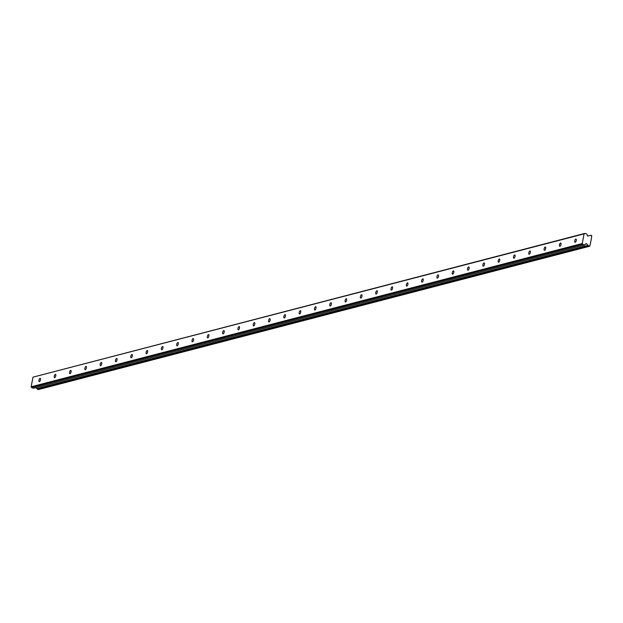 <?xml version="1.0" encoding="UTF-8"?>
<svg xmlns="http://www.w3.org/2000/svg" width="623" height="623" viewBox="0 0 623 623"><rect width="100%" height="100%" fill="white"/><g stroke="black" fill="none" stroke-linecap="round" stroke-linejoin="round"><path stroke-width="0.93" d="M40.036 378.348A1.713 0.701 -73.5 0 0 39 379.991A1.713 0.701 -73.5 0 0 39.233 381.626A1.713 0.701 -73.5 0 0 39.413 381.626A1.713 0.701 -73.5 0 0 40.448 379.991A1.713 0.701 -73.5 0 0 40.207 378.348A1.713 0.701 -73.5 0 0 40.036 378.348M575.831 239.045A1.713 0.701 -73.5 0 0 574.795 240.68A1.713 0.701 -73.5 0 0 575.037 242.324A1.713 0.701 -73.5 0 0 575.208 242.324A1.713 0.701 -73.5 0 0 576.244 240.68A1.713 0.701 -73.5 0 0 576.002 239.045A1.713 0.701 -73.5 0 0 575.831 239.045M560.521 243.025A1.713 0.701 -73.5 0 0 559.485 244.668A1.713 0.701 -73.5 0 0 559.727 246.303A1.713 0.701 -73.5 0 0 559.898 246.303A1.713 0.701 -73.5 0 0 560.934 244.668A1.713 0.701 -73.5 0 0 560.7 243.025A1.713 0.701 -73.5 0 0 560.521 243.025M545.218 247.004A1.713 0.701 -73.5 0 0 544.183 248.647A1.713 0.701 -73.5 0 0 544.416 250.282A1.713 0.701 -73.5 0 0 544.588 250.282A1.713 0.701 -73.5 0 0 545.623 248.647A1.713 0.701 -73.5 0 0 545.39 247.004A1.713 0.701 -73.5 0 0 545.218 247.004M529.908 250.983A1.713 0.701 -73.5 0 0 528.872 252.626A1.713 0.701 -73.5 0 0 529.106 254.262A1.713 0.701 -73.5 0 0 529.285 254.262A1.713 0.701 -73.5 0 0 530.313 252.626A1.713 0.701 -73.5 0 0 530.08 250.983A1.713 0.701 -73.5 0 0 529.908 250.983M514.598 254.963A1.713 0.701 -73.5 0 0 513.562 256.606A1.713 0.701 -73.5 0 0 513.796 258.241A1.713 0.701 -73.5 0 0 513.975 258.241A1.713 0.701 -73.5 0 0 515.011 256.606A1.713 0.701 -73.5 0 0 514.769 254.963A1.713 0.701 -73.5 0 0 514.598 254.963M499.288 258.942A1.713 0.701 -73.5 0 0 498.252 260.585A1.713 0.701 -73.5 0 0 498.493 262.221A1.713 0.701 -73.5 0 0 498.665 262.221A1.713 0.701 -73.5 0 0 499.701 260.585A1.713 0.701 -73.5 0 0 499.467 258.942A1.713 0.701 -73.5 0 0 499.288 258.942M483.985 262.922A1.713 0.701 -73.5 0 0 482.95 264.565A1.713 0.701 -73.5 0 0 483.183 266.208A1.713 0.701 -73.5 0 0 483.355 266.208A1.713 0.701 -73.5 0 0 484.39 264.565A1.713 0.701 -73.5 0 0 484.157 262.922A1.713 0.701 -73.5 0 0 483.985 262.922M468.675 266.909A1.713 0.701 -73.5 0 0 467.639 268.544A1.713 0.701 -73.5 0 0 467.873 270.187A1.713 0.701 -73.5 0 0 468.044 270.187A1.713 0.701 -73.5 0 0 469.08 268.544A1.713 0.701 -73.5 0 0 468.846 266.909A1.713 0.701 -73.5 0 0 468.675 266.909M453.365 270.888A1.713 0.701 -73.5 0 0 452.329 272.524A1.713 0.701 -73.5 0 0 452.563 274.167A1.713 0.701 -73.5 0 0 452.742 274.167A1.713 0.701 -73.5 0 0 453.778 272.524A1.713 0.701 -73.5 0 0 453.536 270.888A1.713 0.701 -73.5 0 0 453.365 270.888M438.055 274.868A1.713 0.701 -73.5 0 0 437.019 276.503A1.713 0.701 -73.5 0 0 437.26 278.146A1.713 0.701 -73.5 0 0 437.432 278.146A1.713 0.701 -73.5 0 0 438.467 276.503A1.713 0.701 -73.5 0 0 438.234 274.868A1.713 0.701 -73.5 0 0 438.055 274.868M422.744 278.847A1.713 0.701 -73.5 0 0 421.716 280.482A1.713 0.701 -73.5 0 0 421.95 282.126A1.713 0.701 -73.5 0 0 422.121 282.126A1.713 0.701 -73.5 0 0 423.157 280.482A1.713 0.701 -73.5 0 0 422.924 278.847A1.713 0.701 -73.5 0 0 422.744 278.847M407.442 282.826A1.713 0.701 -73.5 0 0 406.406 284.462A1.713 0.701 -73.5 0 0 406.64 286.105A1.713 0.701 -73.5 0 0 406.811 286.105A1.713 0.701 -73.5 0 0 407.847 284.462A1.713 0.701 -73.5 0 0 407.613 282.826A1.713 0.701 -73.5 0 0 407.442 282.826M392.132 286.806A1.713 0.701 -73.5 0 0 391.096 288.449A1.713 0.701 -73.5 0 0 391.33 290.084A1.713 0.701 -73.5 0 0 391.509 290.084A1.713 0.701 -73.5 0 0 392.537 288.449A1.713 0.701 -73.5 0 0 392.303 286.806A1.713 0.701 -73.5 0 0 392.132 286.806M376.822 290.785A1.713 0.701 -73.5 0 0 375.786 292.428A1.713 0.701 -73.5 0 0 376.019 294.064A1.713 0.701 -73.5 0 0 376.199 294.064A1.713 0.701 -73.5 0 0 377.234 292.428A1.713 0.701 -73.5 0 0 376.993 290.785A1.713 0.701 -73.5 0 0 376.822 290.785M361.511 294.765A1.713 0.701 -73.5 0 0 360.476 296.408A1.713 0.701 -73.5 0 0 360.717 298.043A1.713 0.701 -73.5 0 0 360.888 298.043A1.713 0.701 -73.5 0 0 361.924 296.408A1.713 0.701 -73.5 0 0 361.69 294.765A1.713 0.701 -73.5 0 0 361.511 294.765M346.209 298.744A1.713 0.701 -73.5 0 0 345.173 300.387A1.713 0.701 -73.5 0 0 345.407 302.023A1.713 0.701 -73.5 0 0 345.578 302.023A1.713 0.701 -73.5 0 0 346.614 300.387A1.713 0.701 -73.5 0 0 346.38 298.744A1.713 0.701 -73.5 0 0 346.209 298.744M330.899 302.723A1.713 0.701 -73.5 0 0 329.863 304.367A1.713 0.701 -73.5 0 0 330.097 306.002A1.713 0.701 -73.5 0 0 330.268 306.002A1.713 0.701 -73.5 0 0 331.304 304.367A1.713 0.701 -73.5 0 0 331.07 302.723A1.713 0.701 -73.5 0 0 330.899 302.723M315.588 306.703A1.713 0.701 -73.5 0 0 314.553 308.346A1.713 0.701 -73.5 0 0 314.786 309.989A1.713 0.701 -73.5 0 0 314.965 309.989A1.713 0.701 -73.5 0 0 316.001 308.346A1.713 0.701 -73.5 0 0 315.76 306.703A1.713 0.701 -73.5 0 0 315.588 306.703M300.278 310.69A1.713 0.701 -73.5 0 0 299.242 312.325A1.713 0.701 -73.5 0 0 299.484 313.969A1.713 0.701 -73.5 0 0 299.655 313.969A1.713 0.701 -73.5 0 0 300.691 312.325A1.713 0.701 -73.5 0 0 300.457 310.69A1.713 0.701 -73.5 0 0 300.278 310.69M284.968 314.67A1.713 0.701 -73.5 0 0 283.94 316.305A1.713 0.701 -73.5 0 0 284.174 317.948A1.713 0.701 -73.5 0 0 284.345 317.948A1.713 0.701 -73.5 0 0 285.381 316.305A1.713 0.701 -73.5 0 0 285.147 314.67A1.713 0.701 -73.5 0 0 284.968 314.67M269.666 318.649A1.713 0.701 -73.5 0 0 268.63 320.284A1.713 0.701 -73.5 0 0 268.863 321.927A1.713 0.701 -73.5 0 0 269.035 321.927A1.713 0.701 -73.5 0 0 270.071 320.284A1.713 0.701 -73.5 0 0 269.837 318.649A1.713 0.701 -73.5 0 0 269.666 318.649M254.355 322.628A1.713 0.701 -73.5 0 0 253.32 324.264A1.713 0.701 -73.5 0 0 253.553 325.907A1.713 0.701 -73.5 0 0 253.732 325.907A1.713 0.701 -73.5 0 0 254.768 324.264A1.713 0.701 -73.5 0 0 254.527 322.628A1.713 0.701 -73.5 0 0 254.355 322.628M239.045 326.608A1.713 0.701 -73.5 0 0 238.009 328.243A1.713 0.701 -73.5 0 0 238.251 329.886A1.713 0.701 -73.5 0 0 238.422 329.886A1.713 0.701 -73.5 0 0 239.458 328.243A1.713 0.701 -73.5 0 0 239.216 326.608A1.713 0.701 -73.5 0 0 239.045 326.608M223.735 330.587A1.713 0.701 -73.5 0 0 222.699 332.23A1.713 0.701 -73.5 0 0 222.941 333.866A1.713 0.701 -73.5 0 0 223.112 333.866A1.713 0.701 -73.5 0 0 224.148 332.23A1.713 0.701 -73.5 0 0 223.914 330.587A1.713 0.701 -73.5 0 0 223.735 330.587M208.432 334.567A1.713 0.701 -73.5 0 0 207.397 336.21A1.713 0.701 -73.5 0 0 207.63 337.845A1.713 0.701 -73.5 0 0 207.802 337.845A1.713 0.701 -73.5 0 0 208.837 336.21A1.713 0.701 -73.5 0 0 208.604 334.567A1.713 0.701 -73.5 0 0 208.432 334.567M193.122 338.546A1.713 0.701 -73.5 0 0 192.086 340.189A1.713 0.701 -73.5 0 0 192.32 341.825A1.713 0.701 -73.5 0 0 192.499 341.825A1.713 0.701 -73.5 0 0 193.527 340.189A1.713 0.701 -73.5 0 0 193.294 338.546A1.713 0.701 -73.5 0 0 193.122 338.546M177.812 342.525A1.713 0.701 -73.5 0 0 176.776 344.169A1.713 0.701 -73.5 0 0 177.01 345.804A1.713 0.701 -73.5 0 0 177.189 345.804A1.713 0.701 -73.5 0 0 178.225 344.169A1.713 0.701 -73.5 0 0 177.983 342.525A1.713 0.701 -73.5 0 0 177.812 342.525M162.502 346.505A1.713 0.701 -73.5 0 0 161.466 348.148A1.713 0.701 -73.5 0 0 161.707 349.783A1.713 0.701 -73.5 0 0 161.879 349.783A1.713 0.701 -73.5 0 0 162.915 348.148A1.713 0.701 -73.5 0 0 162.681 346.505A1.713 0.701 -73.5 0 0 162.502 346.505M147.199 350.484A1.713 0.701 -73.5 0 0 146.164 352.127A1.713 0.701 -73.5 0 0 146.397 353.771A1.713 0.701 -73.5 0 0 146.569 353.763A1.713 0.701 -73.5 0 0 147.604 352.127A1.713 0.701 -73.5 0 0 147.371 350.484A1.713 0.701 -73.5 0 0 147.199 350.484M131.889 354.471A1.713 0.701 -73.5 0 0 130.853 356.107A1.713 0.701 -73.5 0 0 131.087 357.75A1.713 0.701 -73.5 0 0 131.258 357.75A1.713 0.701 -73.5 0 0 132.294 356.107A1.713 0.701 -73.5 0 0 132.06 354.471A1.713 0.701 -73.5 0 0 131.889 354.471M116.579 358.451A1.713 0.701 -73.5 0 0 115.543 360.086A1.713 0.701 -73.5 0 0 115.777 361.729A1.713 0.701 -73.5 0 0 115.956 361.729A1.713 0.701 -73.5 0 0 116.992 360.086A1.713 0.701 -73.5 0 0 116.75 358.451A1.713 0.701 -73.5 0 0 116.579 358.451M101.269 362.43A1.713 0.701 -73.5 0 0 100.233 364.066A1.713 0.701 -73.5 0 0 100.474 365.709A1.713 0.701 -73.5 0 0 100.646 365.709A1.713 0.701 -73.5 0 0 101.681 364.066A1.713 0.701 -73.5 0 0 101.448 362.43A1.713 0.701 -73.5 0 0 101.269 362.43M85.958 366.41A1.713 0.701 -73.5 0 0 84.93 368.045A1.713 0.701 -73.5 0 0 85.164 369.688A1.713 0.701 -73.5 0 0 85.335 369.688A1.713 0.701 -73.5 0 0 86.371 368.045A1.713 0.701 -73.5 0 0 86.138 366.41A1.713 0.701 -73.5 0 0 85.958 366.41M70.656 370.389A1.713 0.701 -73.5 0 0 69.62 372.024A1.713 0.701 -73.5 0 0 69.854 373.668A1.713 0.701 -73.5 0 0 70.025 373.668A1.713 0.701 -73.5 0 0 71.061 372.024A1.713 0.701 -73.5 0 0 70.827 370.389A1.713 0.701 -73.5 0 0 70.656 370.389M55.346 374.368A1.713 0.701 -73.5 0 0 54.31 376.012A1.713 0.701 -73.5 0 0 54.544 377.647A1.713 0.701 -73.5 0 0 54.723 377.647A1.713 0.701 -73.5 0 0 55.751 376.004A1.713 0.701 -73.5 0 0 55.517 374.368A1.713 0.701 -73.5 0 0 55.346 374.368M582.256 243.515L582.723 244.333L584.763 244.94L585.799 243.718A0.568 0.506 -104.6 0 1 586.516 243.725L588.019 245.33A0.942 0.833 -104.6 0 1 588.571 245.921L589.389 246.311L589.989 245.797A0.942 0.833 -104.6 0 1 590.23 244.543L591.585 237.433A0.942 0.833 -104.6 0 1 591.827 236.179L591.468 235.385L590.604 235.276A0.942 0.833 -104.6 0 1 589.895 235.494L587.98 236.078A0.568 0.506 -104.6 0 1 587.333 235.681L586.85 234.007L584.802 233.407L584.094 233.874L582.256 243.515L31.15 386.797L32.988 377.156L584.094 233.874M589.389 246.311L38.283 389.593L37.466 389.204A0.942 0.833 75.4 0 0 36.913 388.612L35.986 387.615M31.15 386.797L31.617 387.615L33.658 388.222L584.763 244.94M584.802 233.407L32.988 377.156M582.723 244.333L31.617 387.615M588.019 245.33L36.913 388.612M587.676 236.07L589.895 235.494M588.571 245.921L37.466 389.204M588.766 246.124L37.66 389.414M585.589 243.967L586.516 243.725"/></g></svg>
